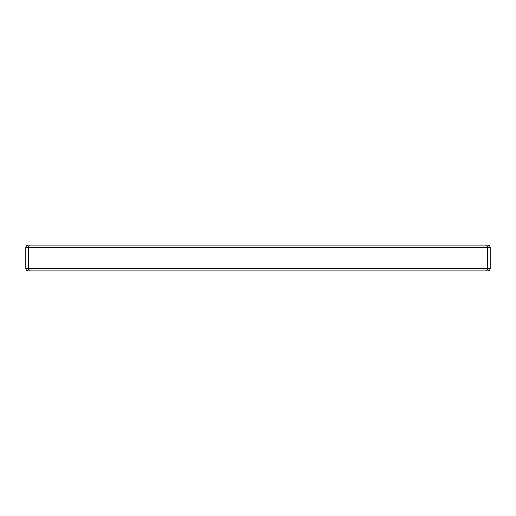 <?xml version="1.0" encoding="UTF-8"?>
<svg xmlns="http://www.w3.org/2000/svg" width="516" height="516" viewBox="0 0 516 516"><rect width="100%" height="100%" fill="white"/><g stroke="black" fill="none" stroke-linecap="round" stroke-linejoin="round"><path stroke-width="0.77" d="M29.767 245.1L28.38 245.1A2.58 2.58 0 0 0 25.8 247.68A2.58 2.58 0 0 1 28.38 245.1L29.767 245.1A2.58 1.193 90 0 0 28.567 247.68L25.8 247.68L28.567 247.68A2.58 1.193 -90 0 1 29.767 245.1L486.233 245.1L29.767 245.1M487.62 245.1L486.233 245.1A2.58 1.193 90 0 1 487.433 247.68L28.567 247.68L487.433 247.68A2.58 1.193 -90 0 0 486.233 245.1L487.62 245.1A2.58 2.58 0 0 1 490.2 247.68L487.433 247.68L490.2 247.68A2.58 2.58 0 0 0 487.62 245.1M486.233 270.9L28.38 270.9A2.58 2.58 0 0 1 25.8 268.32L490.2 268.32A2.58 2.58 0 0 1 487.62 270.9L486.233 270.9A2.58 1.193 -90 0 0 487.433 268.32A2.58 1.193 90 0 1 486.233 270.9L29.767 270.9A2.58 1.193 -90 0 1 28.567 268.32A2.58 1.193 90 0 0 29.767 270.9L28.38 270.9A2.58 2.58 0 0 1 25.8 268.32L25.8 247.68L25.8 268.32L28.567 268.32L28.567 247.68L28.567 268.32L487.433 268.32L487.433 247.68L487.433 268.32L490.2 268.32A2.58 2.58 0 0 1 487.62 270.9L486.233 270.9M490.2 247.68L490.2 268.32L490.2 247.68"/></g></svg>
